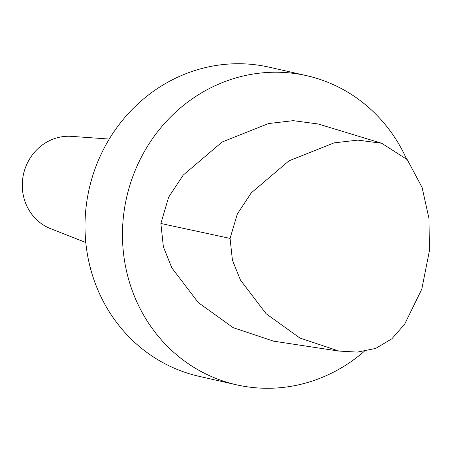 <?xml version="1.0" encoding="UTF-8"?>
<svg xmlns="http://www.w3.org/2000/svg" width="452" height="452" viewBox="0 0 452 452"><rect width="100%" height="100%" fill="white"/><g stroke="black" fill="none" stroke-linecap="round" stroke-linejoin="round"><path stroke-width="0.68" d="M339.011 351.108L273.545 341.158L233.136 327.655L198.321 302.625L171.839 267.883L163.387 246.894L160.867 223.48L168.624 197.225L183.201 175.116L222.113 142.018L268.584 123.543L293.28 120.661L318.327 124.012L380.974 143.052M230.057 238.407L232.418 260.132L240.481 280.121L266.109 313.722L299.902 338.039L339.017 351.08L357.408 352.097L375.685 348.441L391.884 338.78L404.664 324.18L421.789 289.178L429.4 250.792L428.993 218.587L422.095 187.456L407.258 159.635L381.691 143.261L357.933 140.12L334.068 142.866L288.981 160.822L251.255 192.868L237.323 214.016L230.057 238.407L160.867 223.48M364.205 351.385A158.499 148.651 -77.2 0 1 236.571 384.827L199.106 376.335A158.499 148.651 -77.2 0 1 89.174 188.891A158.499 148.651 -77.2 0 1 269.194 67.184L306.654 75.676A158.499 148.651 -77.2 0 1 406.371 158.601M85.807 242.509L50.607 228.678A47.81 44.844 -77.2 0 1 23.538 174.014A47.81 44.844 -77.2 0 1 71.535 136.363L109.26 139.063M236.571 384.827A158.499 148.651 -77.2 0 1 126.639 197.383A158.499 148.651 -77.2 0 1 306.654 75.676"/></g></svg>

